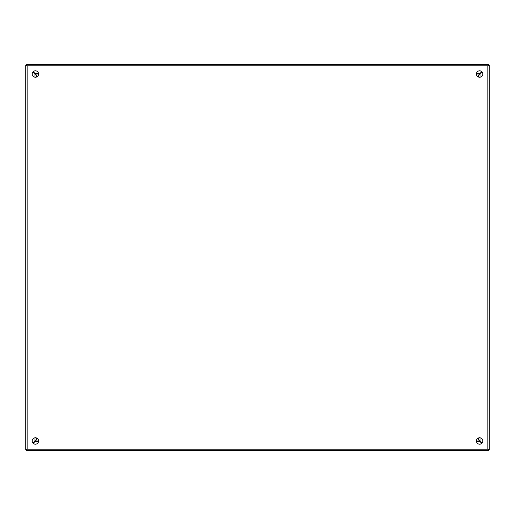 <?xml version="1.0" encoding="UTF-8"?>
<svg xmlns="http://www.w3.org/2000/svg" width="515" height="515" viewBox="0 0 515 515"><rect width="100%" height="100%" fill="white"/><g stroke="black" fill="none" stroke-linecap="round" stroke-linejoin="round"><path stroke-width="0.77" d="M488.033 65.508L487.66 65.972L488.123 65.585M27.34 65.972L26.877 65.508L27.34 65.972M27.34 449.041L26.877 449.505L27.34 449.041M487.66 449.041L488.123 449.505L487.66 449.041M482.813 74.031A3.219 3.219 0 0 0 479.594 70.812A3.219 3.219 0 0 0 476.375 74.031A3.219 3.219 0 0 0 479.594 77.25A3.219 3.219 0 0 0 482.813 74.031M38.625 74.031A3.219 3.219 0 0 0 35.406 70.812A3.219 3.219 0 0 0 32.188 74.031A3.219 3.219 0 0 0 35.406 77.25A3.219 3.219 0 0 0 38.625 74.031M482.813 440.969A3.219 3.219 0 0 0 479.594 437.75A3.219 3.219 0 0 0 476.375 440.969A3.219 3.219 0 0 0 479.594 444.188A3.219 3.219 0 0 0 482.813 440.969M38.625 440.969A3.219 3.219 0 0 0 35.406 437.75A3.219 3.219 0 0 0 32.188 440.969A3.219 3.219 0 0 0 35.406 444.188A3.219 3.219 0 0 0 38.625 440.969M488.323 450.625L487.86 449.235L489.25 449.698L489.25 65.302L487.86 65.766L488.323 64.375L26.677 64.375L27.14 65.766L25.75 65.302L25.75 449.698L27.14 449.235L26.677 450.625L488.323 450.625L487.86 449.235L489.25 449.698L489.25 65.302L488.323 65.302L488.323 64.375M26.677 450.625L27.14 449.235L27.14 65.766L26.677 65.302L27.14 65.766L487.86 65.766L488.323 65.302L487.86 65.766L487.86 449.235L27.14 449.235L25.75 449.698L25.75 65.302L26.677 65.302L26.677 64.375M26.806 64.375L488.194 64.375M32.999 443.106L36.333 440.035L33.269 443.376M481.731 443.376L478.66 440.042L476.517 440.022M482.001 71.894L478.667 74.965L481.731 71.624M478.647 437.892L478.667 440.035L482.001 443.106M33.269 71.624L36.34 74.958L38.483 74.978M36.353 77.108L36.333 74.965L32.999 71.894M476.517 74.978L478.66 74.958L478.647 77.108M38.483 440.022L36.34 440.042L36.353 437.892M35.464 440.911L35.895 440.492L35.464 440.911M479.105 440.492L479.536 440.911L479.117 440.48M479.117 74.521L479.536 74.089L479.105 74.508M35.895 74.508L35.464 74.089L35.883 74.521M35.239 73.568L38.593 73.568M476.407 73.568L479.761 73.568M34.943 441.136L34.943 437.782M34.943 77.218L34.943 73.864M479.761 441.432L476.407 441.432M38.593 441.432L35.239 441.432M480.057 73.864L480.057 77.218M480.057 437.782L480.057 441.136"/></g></svg>
